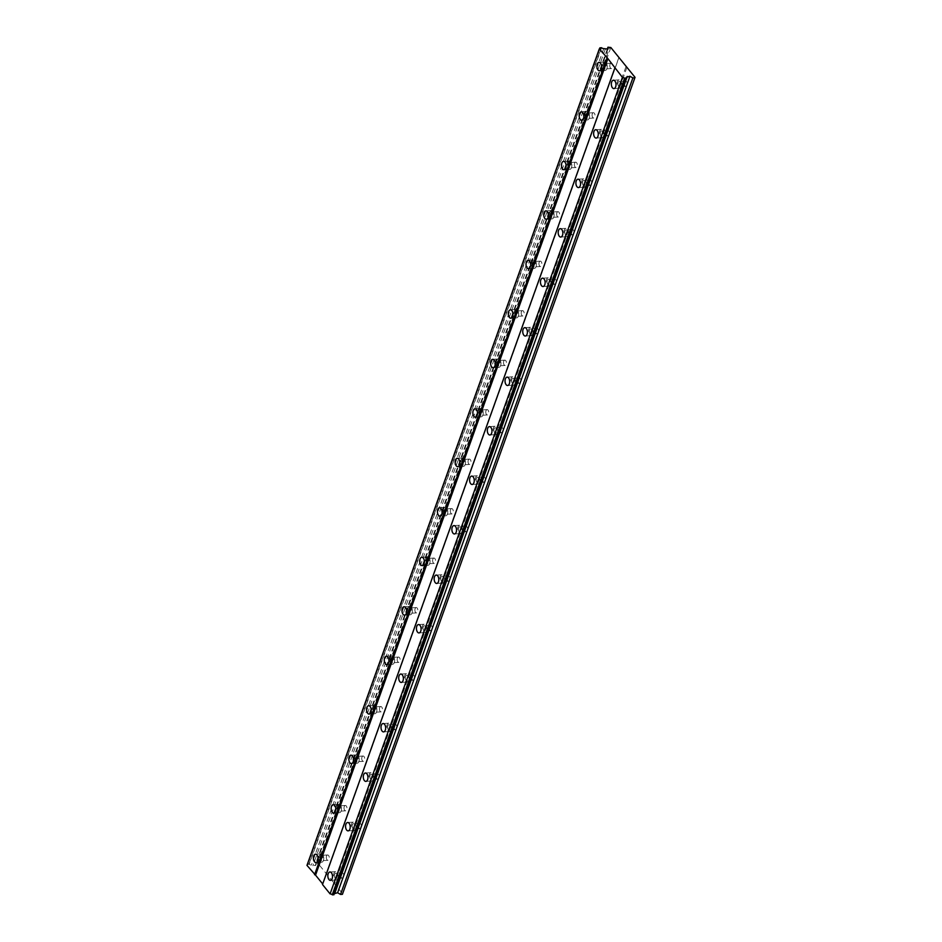 <?xml version="1.0" encoding="UTF-8"?>
<svg xmlns="http://www.w3.org/2000/svg" width="942" height="942" viewBox="0 0 942 942"><rect width="100%" height="100%" fill="white"/><g stroke="black" fill="none" stroke-linecap="round" stroke-linejoin="round"><path stroke-width="0.71" stroke-dasharray="4.71 3.53" d="M618.117 82.519A2.673 1.472 86.6 0 1 619.224 81.401A2.673 1.472 86.6 0 1 620.637 82.814A2.673 1.472 86.6 0 1 620.648 85.628A2.673 1.472 86.6 0 1 619.542 86.735A2.673 1.472 86.6 0 1 618.129 85.322A2.673 1.472 86.6 0 1 618.117 82.519M624.464 82.142A2.673 1.472 86.6 0 1 625.57 81.036A2.673 1.472 86.6 0 1 626.983 82.437A2.673 1.472 86.6 0 1 626.995 85.251A2.673 1.472 86.6 0 1 625.888 86.358A2.673 1.472 86.6 0 1 624.475 84.957A2.673 1.472 86.6 0 1 624.464 82.142M334.634 874.27A2.673 1.472 86.6 0 1 335.741 873.163A2.673 1.472 86.6 0 1 337.142 874.576A2.673 1.472 86.6 0 1 337.154 877.391A2.673 1.472 86.6 0 1 336.047 878.497A2.673 1.472 86.6 0 1 334.634 877.084A2.673 1.472 86.6 0 1 334.634 874.27M340.98 873.893A2.673 1.472 86.6 0 1 342.076 872.787A2.673 1.472 86.6 0 1 343.489 874.2A2.673 1.472 86.6 0 1 343.5 877.014A2.673 1.472 86.6 0 1 342.393 878.121A2.673 1.472 86.6 0 1 340.98 876.708A2.673 1.472 86.6 0 1 340.98 873.893M352.343 824.792A2.673 1.472 86.6 0 1 353.45 823.685A2.673 1.472 86.6 0 1 354.863 825.086A2.673 1.472 86.6 0 1 354.875 827.9A2.673 1.472 86.6 0 1 353.768 829.007A2.673 1.472 86.6 0 1 352.355 827.594A2.673 1.472 86.6 0 1 352.343 824.792M358.69 824.415A2.673 1.472 86.6 0 1 359.797 823.308A2.673 1.472 86.6 0 1 361.21 824.721A2.673 1.472 86.6 0 1 361.222 827.523A2.673 1.472 86.6 0 1 360.115 828.642A2.673 1.472 86.6 0 1 358.702 827.229A2.673 1.472 86.6 0 1 358.69 824.415M370.065 775.301A2.673 1.472 86.6 0 1 371.172 774.194A2.673 1.472 86.6 0 1 372.585 775.607A2.673 1.472 86.6 0 1 372.596 778.422A2.673 1.472 86.6 0 1 371.489 779.529A2.673 1.472 86.6 0 1 370.076 778.116A2.673 1.472 86.6 0 1 370.065 775.301M376.411 774.925A2.673 1.472 86.6 0 1 377.518 773.818A2.673 1.472 86.6 0 1 378.931 775.231A2.673 1.472 86.6 0 1 378.943 778.045A2.673 1.472 86.6 0 1 377.836 779.152A2.673 1.472 86.6 0 1 376.423 777.739A2.673 1.472 86.6 0 1 376.411 774.925M387.786 725.823A2.673 1.472 86.6 0 1 388.893 724.704A2.673 1.472 86.6 0 1 390.294 726.117A2.673 1.472 86.6 0 1 390.306 728.931A2.673 1.472 86.6 0 1 389.199 730.038A2.673 1.472 86.6 0 1 387.798 728.625A2.673 1.472 86.6 0 1 387.786 725.823M394.133 725.446A2.673 1.472 86.6 0 1 395.24 724.339A2.673 1.472 86.6 0 1 396.641 725.74A2.673 1.472 86.6 0 1 396.653 728.555A2.673 1.472 86.6 0 1 395.546 729.661A2.673 1.472 86.6 0 1 394.145 728.26A2.673 1.472 86.6 0 1 394.133 725.446M405.496 676.332A2.673 1.472 86.6 0 1 406.603 675.226A2.673 1.472 86.6 0 1 408.016 676.639A2.673 1.472 86.6 0 1 408.027 679.453A2.673 1.472 86.6 0 1 406.92 680.56A2.673 1.472 86.6 0 1 405.507 679.147A2.673 1.472 86.6 0 1 405.496 676.332M411.842 675.956A2.673 1.472 86.6 0 1 412.949 674.849A2.673 1.472 86.6 0 1 414.362 676.262A2.673 1.472 86.6 0 1 414.374 679.076A2.673 1.472 86.6 0 1 413.267 680.183A2.673 1.472 86.6 0 1 411.854 678.77A2.673 1.472 86.6 0 1 411.842 675.956M423.217 626.842A2.673 1.472 86.6 0 1 424.324 625.735A2.673 1.472 86.6 0 1 425.737 627.148A2.673 1.472 86.6 0 1 425.749 629.962A2.673 1.472 86.6 0 1 424.642 631.069A2.673 1.472 86.6 0 1 423.229 629.656A2.673 1.472 86.6 0 1 423.217 626.842M429.564 626.477A2.673 1.472 86.6 0 1 430.671 625.37A2.673 1.472 86.6 0 1 432.084 626.771A2.673 1.472 86.6 0 1 432.095 629.586A2.673 1.472 86.6 0 1 430.989 630.693A2.673 1.472 86.6 0 1 429.576 629.291A2.673 1.472 86.6 0 1 429.564 626.477M440.938 577.364A2.673 1.472 86.6 0 1 442.045 576.257A2.673 1.472 86.6 0 1 443.458 577.67A2.673 1.472 86.6 0 1 443.47 580.484A2.673 1.472 86.6 0 1 442.363 581.591A2.673 1.472 86.6 0 1 440.95 580.178A2.673 1.472 86.6 0 1 440.938 577.364M447.285 576.987A2.673 1.472 86.6 0 1 448.392 575.88A2.673 1.472 86.6 0 1 449.805 577.293A2.673 1.472 86.6 0 1 449.817 580.107A2.673 1.472 86.6 0 1 448.71 581.214A2.673 1.472 86.6 0 1 447.297 579.801A2.673 1.472 86.6 0 1 447.285 576.987M458.66 527.873A2.673 1.472 86.6 0 1 459.767 526.766A2.673 1.472 86.6 0 1 461.168 528.179A2.673 1.472 86.6 0 1 461.18 530.994A2.673 1.472 86.6 0 1 460.073 532.1A2.673 1.472 86.6 0 1 458.66 530.687A2.673 1.472 86.6 0 1 458.66 527.873M465.007 527.508A2.673 1.472 86.6 0 1 466.113 526.39A2.673 1.472 86.6 0 1 467.515 527.803A2.673 1.472 86.6 0 1 467.526 530.617A2.673 1.472 86.6 0 1 466.42 531.724A2.673 1.472 86.6 0 1 465.007 530.311A2.673 1.472 86.6 0 1 465.007 527.508M476.369 478.395A2.673 1.472 86.6 0 1 477.476 477.288A2.673 1.472 86.6 0 1 478.889 478.701A2.673 1.472 86.6 0 1 478.901 481.503A2.673 1.472 86.6 0 1 477.794 482.622A2.673 1.472 86.6 0 1 476.381 481.209A2.673 1.472 86.6 0 1 476.369 478.395M482.716 478.018A2.673 1.472 86.6 0 1 483.823 476.911A2.673 1.472 86.6 0 1 485.236 478.324A2.673 1.472 86.6 0 1 485.248 481.138A2.673 1.472 86.6 0 1 484.141 482.245A2.673 1.472 86.6 0 1 482.728 480.832A2.673 1.472 86.6 0 1 482.716 478.018M494.091 428.904A2.673 1.472 86.6 0 1 495.198 427.798A2.673 1.472 86.6 0 1 496.611 429.211A2.673 1.472 86.6 0 1 496.622 432.025A2.673 1.472 86.6 0 1 495.516 433.132A2.673 1.472 86.6 0 1 494.103 431.719A2.673 1.472 86.6 0 1 494.091 428.904M500.438 428.528A2.673 1.472 86.6 0 1 501.544 427.421A2.673 1.472 86.6 0 1 502.957 428.834A2.673 1.472 86.6 0 1 502.969 431.648A2.673 1.472 86.6 0 1 501.862 432.755A2.673 1.472 86.6 0 1 500.449 431.342A2.673 1.472 86.6 0 1 500.438 428.528M511.812 379.426A2.673 1.472 86.6 0 1 512.919 378.319A2.673 1.472 86.6 0 1 514.332 379.732A2.673 1.472 86.6 0 1 514.332 382.534A2.673 1.472 86.6 0 1 513.225 383.641A2.673 1.472 86.6 0 1 511.824 382.24A2.673 1.472 86.6 0 1 511.812 379.426M518.159 379.049A2.673 1.472 86.6 0 1 519.266 377.942A2.673 1.472 86.6 0 1 520.679 379.355A2.673 1.472 86.6 0 1 520.679 382.169A2.673 1.472 86.6 0 1 519.572 383.276A2.673 1.472 86.6 0 1 518.171 381.863A2.673 1.472 86.6 0 1 518.159 379.049M529.534 329.935A2.673 1.472 86.6 0 1 530.629 328.829A2.673 1.472 86.6 0 1 532.042 330.242A2.673 1.472 86.6 0 1 532.053 333.056A2.673 1.472 86.6 0 1 530.947 334.163A2.673 1.472 86.6 0 1 529.534 332.75A2.673 1.472 86.6 0 1 529.534 329.935M535.868 329.559A2.673 1.472 86.6 0 1 536.975 328.452A2.673 1.472 86.6 0 1 538.388 329.865A2.673 1.472 86.6 0 1 538.4 332.679A2.673 1.472 86.6 0 1 537.293 333.786A2.673 1.472 86.6 0 1 535.88 332.373A2.673 1.472 86.6 0 1 535.868 329.559M547.243 280.457A2.673 1.472 86.6 0 1 548.35 279.35A2.673 1.472 86.6 0 1 549.763 280.751A2.673 1.472 86.6 0 1 549.775 283.566A2.673 1.472 86.6 0 1 548.668 284.672A2.673 1.472 86.6 0 1 547.255 283.271A2.673 1.472 86.6 0 1 547.243 280.457M553.59 280.08A2.673 1.472 86.6 0 1 554.697 278.973A2.673 1.472 86.6 0 1 556.11 280.386A2.673 1.472 86.6 0 1 556.121 283.201A2.673 1.472 86.6 0 1 555.015 284.307A2.673 1.472 86.6 0 1 553.602 282.894A2.673 1.472 86.6 0 1 553.59 280.08M564.965 230.967A2.673 1.472 86.6 0 1 566.071 229.86A2.673 1.472 86.6 0 1 567.484 231.273A2.673 1.472 86.6 0 1 567.496 234.087A2.673 1.472 86.6 0 1 566.389 235.194A2.673 1.472 86.6 0 1 564.976 233.781A2.673 1.472 86.6 0 1 564.965 230.967M571.311 230.59A2.673 1.472 86.6 0 1 572.418 229.483A2.673 1.472 86.6 0 1 573.831 230.896A2.673 1.472 86.6 0 1 573.843 233.71A2.673 1.472 86.6 0 1 572.736 234.817A2.673 1.472 86.6 0 1 571.323 233.404A2.673 1.472 86.6 0 1 571.311 230.59M582.686 181.488A2.673 1.472 86.6 0 1 583.793 180.381A2.673 1.472 86.6 0 1 585.194 181.782A2.673 1.472 86.6 0 1 585.206 184.597A2.673 1.472 86.6 0 1 584.099 185.704A2.673 1.472 86.6 0 1 582.698 184.291A2.673 1.472 86.6 0 1 582.686 181.488M589.033 181.111A2.673 1.472 86.6 0 1 590.139 180.004A2.673 1.472 86.6 0 1 591.541 181.417A2.673 1.472 86.6 0 1 591.552 184.22A2.673 1.472 86.6 0 1 590.446 185.339A2.673 1.472 86.6 0 1 589.044 183.925A2.673 1.472 86.6 0 1 589.033 181.111M600.395 131.998A2.673 1.472 86.6 0 1 601.502 130.891A2.673 1.472 86.6 0 1 602.915 132.304A2.673 1.472 86.6 0 1 602.927 135.118A2.673 1.472 86.6 0 1 601.82 136.225A2.673 1.472 86.6 0 1 600.407 134.812A2.673 1.472 86.6 0 1 600.395 131.998M606.742 131.621A2.673 1.472 86.6 0 1 607.849 130.514A2.673 1.472 86.6 0 1 609.262 131.927A2.673 1.472 86.6 0 1 609.274 134.741A2.673 1.472 86.6 0 1 608.167 135.848A2.673 1.472 86.6 0 1 606.754 134.435A2.673 1.472 86.6 0 1 606.742 131.621M606.919 68.707A4.192 2.32 -93.4 0 0 606.907 64.291A4.192 2.32 -93.4 0 0 604.693 62.078A4.192 2.32 -93.4 0 0 602.951 63.821A4.192 2.32 -93.4 0 0 602.962 68.236A4.192 2.32 -93.4 0 0 605.188 70.45A4.192 2.32 -93.4 0 0 606.919 68.707M323.436 860.47A4.192 2.32 -93.4 0 0 323.412 856.054A4.192 2.32 -93.4 0 0 321.198 853.829A4.192 2.32 -93.4 0 0 319.456 855.572A4.192 2.32 -93.4 0 0 319.479 859.999A4.192 2.32 -93.4 0 0 321.693 862.213A4.192 2.32 -93.4 0 0 323.436 860.47M341.157 810.991A4.192 2.32 -93.4 0 0 341.134 806.564A4.192 2.32 -93.4 0 0 338.92 804.35A4.192 2.32 -93.4 0 0 337.177 806.093A4.192 2.32 -93.4 0 0 337.201 810.509A4.192 2.32 -93.4 0 0 339.414 812.722A4.192 2.32 -93.4 0 0 341.157 810.991M358.867 761.501A4.192 2.32 -93.4 0 0 358.855 757.085A4.192 2.32 -93.4 0 0 356.641 754.86A4.192 2.32 -93.4 0 0 354.898 756.603A4.192 2.32 -93.4 0 0 354.91 761.018A4.192 2.32 -93.4 0 0 357.136 763.244A4.192 2.32 -93.4 0 0 358.867 761.501M376.588 712.011A4.192 2.32 -93.4 0 0 376.576 707.595A4.192 2.32 -93.4 0 0 374.351 705.381A4.192 2.32 -93.4 0 0 372.62 707.124A4.192 2.32 -93.4 0 0 372.632 711.54A4.192 2.32 -93.4 0 0 374.845 713.753A4.192 2.32 -93.4 0 0 376.588 712.011M394.309 662.532A4.192 2.32 -93.4 0 0 394.286 658.105A4.192 2.32 -93.4 0 0 392.072 655.891A4.192 2.32 -93.4 0 0 390.329 657.634A4.192 2.32 -93.4 0 0 390.353 662.049A4.192 2.32 -93.4 0 0 392.567 664.275A4.192 2.32 -93.4 0 0 394.309 662.532M412.019 613.042A4.192 2.32 -93.4 0 0 412.007 608.626A4.192 2.32 -93.4 0 0 409.794 606.413A4.192 2.32 -93.4 0 0 408.051 608.143A4.192 2.32 -93.4 0 0 408.074 612.571A4.192 2.32 -93.4 0 0 410.288 614.785A4.192 2.32 -93.4 0 0 412.019 613.042M429.74 563.563A4.192 2.32 -93.4 0 0 429.729 559.136A4.192 2.32 -93.4 0 0 427.515 556.922A4.192 2.32 -93.4 0 0 425.772 558.665A4.192 2.32 -93.4 0 0 425.784 563.081A4.192 2.32 -93.4 0 0 428.009 565.306A4.192 2.32 -93.4 0 0 429.74 563.563M447.462 514.073A4.192 2.32 -93.4 0 0 447.45 509.657A4.192 2.32 -93.4 0 0 445.225 507.444A4.192 2.32 -93.4 0 0 443.494 509.175A4.192 2.32 -93.4 0 0 443.505 513.602A4.192 2.32 -93.4 0 0 445.719 515.816A4.192 2.32 -93.4 0 0 447.462 514.073M465.183 464.594A4.192 2.32 -93.4 0 0 465.16 460.167A4.192 2.32 -93.4 0 0 462.946 457.953A4.192 2.32 -93.4 0 0 461.203 459.696A4.192 2.32 -93.4 0 0 461.227 464.112A4.192 2.32 -93.4 0 0 463.44 466.337A4.192 2.32 -93.4 0 0 465.183 464.594M482.893 415.104A4.192 2.32 -93.4 0 0 482.881 410.688A4.192 2.32 -93.4 0 0 480.667 408.463A4.192 2.32 -93.4 0 0 478.925 410.206A4.192 2.32 -93.4 0 0 478.936 414.633A4.192 2.32 -93.4 0 0 481.162 416.847A4.192 2.32 -93.4 0 0 482.893 415.104M500.614 365.626A4.192 2.32 -93.4 0 0 500.602 361.198A4.192 2.32 -93.4 0 0 498.377 358.984A4.192 2.32 -93.4 0 0 496.646 360.727A4.192 2.32 -93.4 0 0 496.658 365.143A4.192 2.32 -93.4 0 0 498.871 367.368A4.192 2.32 -93.4 0 0 500.614 365.626M518.336 316.135A4.192 2.32 -93.4 0 0 518.312 311.72A4.192 2.32 -93.4 0 0 516.098 309.494A4.192 2.32 -93.4 0 0 514.356 311.237A4.192 2.32 -93.4 0 0 514.379 315.664A4.192 2.32 -93.4 0 0 516.593 317.878A4.192 2.32 -93.4 0 0 518.336 316.135M536.057 266.657A4.192 2.32 -93.4 0 0 536.033 262.229A4.192 2.32 -93.4 0 0 533.82 260.016A4.192 2.32 -93.4 0 0 532.077 261.758A4.192 2.32 -93.4 0 0 532.1 266.174A4.192 2.32 -93.4 0 0 534.314 268.388A4.192 2.32 -93.4 0 0 536.057 266.657M553.766 217.166A4.192 2.32 -93.4 0 0 553.755 212.751A4.192 2.32 -93.4 0 0 551.541 210.525A4.192 2.32 -93.4 0 0 549.798 212.268A4.192 2.32 -93.4 0 0 549.81 216.695A4.192 2.32 -93.4 0 0 552.036 218.909A4.192 2.32 -93.4 0 0 553.766 217.166M571.488 167.688A4.192 2.32 -93.4 0 0 571.476 163.26A4.192 2.32 -93.4 0 0 569.251 161.047A4.192 2.32 -93.4 0 0 567.52 162.789A4.192 2.32 -93.4 0 0 567.531 167.205A4.192 2.32 -93.4 0 0 569.745 169.419A4.192 2.32 -93.4 0 0 571.488 167.688M589.209 118.197A4.192 2.32 -93.4 0 0 589.186 113.782A4.192 2.32 -93.4 0 0 586.972 111.556A4.192 2.32 -93.4 0 0 585.229 113.299A4.192 2.32 -93.4 0 0 585.253 117.715A4.192 2.32 -93.4 0 0 587.467 119.94A4.192 2.32 -93.4 0 0 589.209 118.197M621.367 86.523A4.192 2.32 -93.4 0 0 621.355 82.095A4.192 2.32 -93.4 0 0 619.129 79.882A4.192 2.32 -93.4 0 0 617.399 81.624A4.192 2.32 -93.4 0 0 617.41 86.04A4.192 2.32 -93.4 0 0 619.624 88.265A4.192 2.32 -93.4 0 0 621.367 86.523M337.884 878.274A4.192 2.32 -93.4 0 0 337.86 873.858A4.192 2.32 -93.4 0 0 335.646 871.644A4.192 2.32 -93.4 0 0 333.904 873.387A4.192 2.32 -93.4 0 0 333.927 877.803A4.192 2.32 -93.4 0 0 336.141 880.016A4.192 2.32 -93.4 0 0 337.884 878.274M355.593 828.795A4.192 2.32 -93.4 0 0 355.581 824.368A4.192 2.32 -93.4 0 0 353.368 822.154A4.192 2.32 -93.4 0 0 351.625 823.897A4.192 2.32 -93.4 0 0 351.637 828.312A4.192 2.32 -93.4 0 0 353.862 830.538A4.192 2.32 -93.4 0 0 355.593 828.795M373.315 779.305A4.192 2.32 -93.4 0 0 373.303 774.889A4.192 2.32 -93.4 0 0 371.077 772.676A4.192 2.32 -93.4 0 0 369.346 774.406A4.192 2.32 -93.4 0 0 369.358 778.834A4.192 2.32 -93.4 0 0 371.572 781.048A4.192 2.32 -93.4 0 0 373.315 779.305M391.036 729.826A4.192 2.32 -93.4 0 0 391.012 725.399A4.192 2.32 -93.4 0 0 388.799 723.185A4.192 2.32 -93.4 0 0 387.056 724.928A4.192 2.32 -93.4 0 0 387.08 729.343A4.192 2.32 -93.4 0 0 389.293 731.569A4.192 2.32 -93.4 0 0 391.036 729.826M408.746 680.336A4.192 2.32 -93.4 0 0 408.734 675.92A4.192 2.32 -93.4 0 0 406.52 673.707A4.192 2.32 -93.4 0 0 404.777 675.438A4.192 2.32 -93.4 0 0 404.789 679.865A4.192 2.32 -93.4 0 0 407.015 682.079A4.192 2.32 -93.4 0 0 408.746 680.336M426.467 630.857A4.192 2.32 -93.4 0 0 426.455 626.43A4.192 2.32 -93.4 0 0 424.23 624.216A4.192 2.32 -93.4 0 0 422.499 625.959A4.192 2.32 -93.4 0 0 422.511 630.375A4.192 2.32 -93.4 0 0 424.724 632.6A4.192 2.32 -93.4 0 0 426.467 630.857M444.188 581.367A4.192 2.32 -93.4 0 0 444.177 576.951A4.192 2.32 -93.4 0 0 441.951 574.726A4.192 2.32 -93.4 0 0 440.22 576.469A4.192 2.32 -93.4 0 0 440.232 580.896A4.192 2.32 -93.4 0 0 442.446 583.11A4.192 2.32 -93.4 0 0 444.188 581.367M461.91 531.889A4.192 2.32 -93.4 0 0 461.886 527.461A4.192 2.32 -93.4 0 0 459.672 525.247A4.192 2.32 -93.4 0 0 457.93 526.99A4.192 2.32 -93.4 0 0 457.953 531.406A4.192 2.32 -93.4 0 0 460.167 533.619A4.192 2.32 -93.4 0 0 461.91 531.889M479.619 482.398A4.192 2.32 -93.4 0 0 479.608 477.983A4.192 2.32 -93.4 0 0 477.394 475.757A4.192 2.32 -93.4 0 0 475.651 477.5A4.192 2.32 -93.4 0 0 475.663 481.927A4.192 2.32 -93.4 0 0 477.888 484.141A4.192 2.32 -93.4 0 0 479.619 482.398M497.341 432.92A4.192 2.32 -93.4 0 0 497.329 428.492A4.192 2.32 -93.4 0 0 495.103 426.279A4.192 2.32 -93.4 0 0 493.373 428.021A4.192 2.32 -93.4 0 0 493.384 432.437A4.192 2.32 -93.4 0 0 495.598 434.651A4.192 2.32 -93.4 0 0 497.341 432.92M515.062 383.429A4.192 2.32 -93.4 0 0 515.038 379.014A4.192 2.32 -93.4 0 0 512.825 376.788A4.192 2.32 -93.4 0 0 511.082 378.531A4.192 2.32 -93.4 0 0 511.106 382.958A4.192 2.32 -93.4 0 0 513.319 385.172A4.192 2.32 -93.4 0 0 515.062 383.429M532.783 333.939A4.192 2.32 -93.4 0 0 532.76 329.523A4.192 2.32 -93.4 0 0 530.546 327.31A4.192 2.32 -93.4 0 0 528.803 329.052A4.192 2.32 -93.4 0 0 528.827 333.468A4.192 2.32 -93.4 0 0 531.041 335.682A4.192 2.32 -93.4 0 0 532.783 333.939M550.493 284.46A4.192 2.32 -93.4 0 0 550.481 280.045A4.192 2.32 -93.4 0 0 548.268 277.819A4.192 2.32 -93.4 0 0 546.525 279.562A4.192 2.32 -93.4 0 0 546.537 283.978A4.192 2.32 -93.4 0 0 548.762 286.203A4.192 2.32 -93.4 0 0 550.493 284.46M568.214 234.97A4.192 2.32 -93.4 0 0 568.203 230.555A4.192 2.32 -93.4 0 0 565.977 228.341A4.192 2.32 -93.4 0 0 564.246 230.084A4.192 2.32 -93.4 0 0 564.258 234.499A4.192 2.32 -93.4 0 0 566.472 236.713A4.192 2.32 -93.4 0 0 568.214 234.97M585.936 185.492A4.192 2.32 -93.4 0 0 585.912 181.064A4.192 2.32 -93.4 0 0 583.699 178.85A4.192 2.32 -93.4 0 0 581.956 180.593A4.192 2.32 -93.4 0 0 581.979 185.009A4.192 2.32 -93.4 0 0 584.193 187.234A4.192 2.32 -93.4 0 0 585.936 185.492M603.645 136.001A4.192 2.32 -93.4 0 0 603.634 131.586A4.192 2.32 -93.4 0 0 601.42 129.372A4.192 2.32 -93.4 0 0 599.677 131.103A4.192 2.32 -93.4 0 0 599.689 135.53A4.192 2.32 -93.4 0 0 601.914 137.744A4.192 2.32 -93.4 0 0 603.645 136.001M603.669 64.704A2.673 1.472 86.6 0 1 604.776 63.597A2.673 1.472 86.6 0 1 606.189 65.01A2.673 1.472 86.6 0 1 606.201 67.824A2.673 1.472 86.6 0 1 605.094 68.931A2.673 1.472 86.6 0 1 603.681 67.518A2.673 1.472 86.6 0 1 603.669 64.704M610.016 64.327A2.673 1.472 86.6 0 1 611.122 63.22A2.673 1.472 86.6 0 1 612.536 64.633A2.673 1.472 86.6 0 1 612.547 67.447A2.673 1.472 86.6 0 1 611.44 68.554A2.673 1.472 86.6 0 1 610.027 67.141A2.673 1.472 86.6 0 1 610.016 64.327M320.186 856.466A2.673 1.472 86.6 0 1 321.293 855.36A2.673 1.472 86.6 0 1 322.706 856.773A2.673 1.472 86.6 0 1 322.706 859.575A2.673 1.472 86.6 0 1 321.611 860.694A2.673 1.472 86.6 0 1 320.198 859.281A2.673 1.472 86.6 0 1 320.186 856.466M326.533 856.09A2.673 1.472 86.6 0 1 327.639 854.983A2.673 1.472 86.6 0 1 329.052 856.396A2.673 1.472 86.6 0 1 329.052 859.21A2.673 1.472 86.6 0 1 327.946 860.317A2.673 1.472 86.6 0 1 326.544 858.904A2.673 1.472 86.6 0 1 326.533 856.09M337.907 806.976A2.673 1.472 86.6 0 1 339.014 805.869A2.673 1.472 86.6 0 1 340.415 807.282A2.673 1.472 86.6 0 1 340.427 810.096A2.673 1.472 86.6 0 1 339.32 811.203A2.673 1.472 86.6 0 1 337.907 809.79A2.673 1.472 86.6 0 1 337.907 806.976M344.254 806.599A2.673 1.472 86.6 0 1 345.349 805.492A2.673 1.472 86.6 0 1 346.762 806.905A2.673 1.472 86.6 0 1 346.774 809.72A2.673 1.472 86.6 0 1 345.667 810.827A2.673 1.472 86.6 0 1 344.254 809.413A2.673 1.472 86.6 0 1 344.254 806.599M355.617 757.498A2.673 1.472 86.6 0 1 356.724 756.391A2.673 1.472 86.6 0 1 358.137 757.792A2.673 1.472 86.6 0 1 358.148 760.606A2.673 1.472 86.6 0 1 357.042 761.713A2.673 1.472 86.6 0 1 355.629 760.312A2.673 1.472 86.6 0 1 355.617 757.498M361.963 757.121A2.673 1.472 86.6 0 1 363.07 756.014A2.673 1.472 86.6 0 1 364.483 757.427A2.673 1.472 86.6 0 1 364.495 760.241A2.673 1.472 86.6 0 1 363.388 761.348A2.673 1.472 86.6 0 1 361.975 759.935A2.673 1.472 86.6 0 1 361.963 757.121M373.338 708.007A2.673 1.472 86.6 0 1 374.445 706.9A2.673 1.472 86.6 0 1 375.858 708.313A2.673 1.472 86.6 0 1 375.87 711.128A2.673 1.472 86.6 0 1 374.763 712.234A2.673 1.472 86.6 0 1 373.35 710.821A2.673 1.472 86.6 0 1 373.338 708.007M379.685 707.63A2.673 1.472 86.6 0 1 380.792 706.524A2.673 1.472 86.6 0 1 382.205 707.937A2.673 1.472 86.6 0 1 382.216 710.751A2.673 1.472 86.6 0 1 381.11 711.858A2.673 1.472 86.6 0 1 379.697 710.445A2.673 1.472 86.6 0 1 379.685 707.63M391.06 658.529A2.673 1.472 86.6 0 1 392.166 657.422A2.673 1.472 86.6 0 1 393.579 658.823A2.673 1.472 86.6 0 1 393.579 661.637A2.673 1.472 86.6 0 1 392.473 662.744A2.673 1.472 86.6 0 1 391.071 661.343A2.673 1.472 86.6 0 1 391.06 658.529M397.406 658.152A2.673 1.472 86.6 0 1 398.513 657.045A2.673 1.472 86.6 0 1 399.914 658.458A2.673 1.472 86.6 0 1 399.926 661.26A2.673 1.472 86.6 0 1 398.819 662.379A2.673 1.472 86.6 0 1 397.418 660.966A2.673 1.472 86.6 0 1 397.406 658.152M408.769 609.038A2.673 1.472 86.6 0 1 409.876 607.931A2.673 1.472 86.6 0 1 411.289 609.344A2.673 1.472 86.6 0 1 411.301 612.159A2.673 1.472 86.6 0 1 410.194 613.266A2.673 1.472 86.6 0 1 408.781 611.853A2.673 1.472 86.6 0 1 408.769 609.038M415.116 608.662A2.673 1.472 86.6 0 1 416.223 607.555A2.673 1.472 86.6 0 1 417.636 608.968A2.673 1.472 86.6 0 1 417.647 611.782A2.673 1.472 86.6 0 1 416.541 612.889A2.673 1.472 86.6 0 1 415.128 611.476A2.673 1.472 86.6 0 1 415.116 608.662M426.49 559.56A2.673 1.472 86.6 0 1 427.597 558.441A2.673 1.472 86.6 0 1 429.01 559.854A2.673 1.472 86.6 0 1 429.022 562.668A2.673 1.472 86.6 0 1 427.915 563.775A2.673 1.472 86.6 0 1 426.502 562.362A2.673 1.472 86.6 0 1 426.49 559.56M432.837 559.183A2.673 1.472 86.6 0 1 433.944 558.076A2.673 1.472 86.6 0 1 435.357 559.477A2.673 1.472 86.6 0 1 435.369 562.292A2.673 1.472 86.6 0 1 434.262 563.398A2.673 1.472 86.6 0 1 432.849 561.997A2.673 1.472 86.6 0 1 432.837 559.183M444.212 510.069A2.673 1.472 86.6 0 1 445.319 508.963A2.673 1.472 86.6 0 1 446.732 510.376A2.673 1.472 86.6 0 1 446.743 513.19A2.673 1.472 86.6 0 1 445.637 514.297A2.673 1.472 86.6 0 1 444.224 512.884A2.673 1.472 86.6 0 1 444.212 510.069M450.559 509.693A2.673 1.472 86.6 0 1 451.665 508.586A2.673 1.472 86.6 0 1 453.078 509.999A2.673 1.472 86.6 0 1 453.09 512.813A2.673 1.472 86.6 0 1 451.983 513.92A2.673 1.472 86.6 0 1 450.57 512.507A2.673 1.472 86.6 0 1 450.559 509.693M461.933 460.579A2.673 1.472 86.6 0 1 463.04 459.472A2.673 1.472 86.6 0 1 464.441 460.885A2.673 1.472 86.6 0 1 464.453 463.7A2.673 1.472 86.6 0 1 463.346 464.806A2.673 1.472 86.6 0 1 461.945 463.393A2.673 1.472 86.6 0 1 461.933 460.579M468.28 460.214A2.673 1.472 86.6 0 1 469.387 459.107A2.673 1.472 86.6 0 1 470.788 460.508A2.673 1.472 86.6 0 1 470.8 463.323A2.673 1.472 86.6 0 1 469.693 464.43A2.673 1.472 86.6 0 1 468.28 463.028A2.673 1.472 86.6 0 1 468.28 460.214M479.643 411.101A2.673 1.472 86.6 0 1 480.75 409.994A2.673 1.472 86.6 0 1 482.163 411.407A2.673 1.472 86.6 0 1 482.174 414.221A2.673 1.472 86.6 0 1 481.068 415.328A2.673 1.472 86.6 0 1 479.655 413.915A2.673 1.472 86.6 0 1 479.643 411.101M485.99 410.724A2.673 1.472 86.6 0 1 487.096 409.617A2.673 1.472 86.6 0 1 488.509 411.03A2.673 1.472 86.6 0 1 488.521 413.844A2.673 1.472 86.6 0 1 487.414 414.951A2.673 1.472 86.6 0 1 486.001 413.538A2.673 1.472 86.6 0 1 485.99 410.724M497.364 361.61A2.673 1.472 86.6 0 1 498.471 360.503A2.673 1.472 86.6 0 1 499.884 361.916A2.673 1.472 86.6 0 1 499.896 364.731A2.673 1.472 86.6 0 1 498.789 365.837A2.673 1.472 86.6 0 1 497.376 364.424A2.673 1.472 86.6 0 1 497.364 361.61M503.711 361.245A2.673 1.472 86.6 0 1 504.818 360.138A2.673 1.472 86.6 0 1 506.231 361.54A2.673 1.472 86.6 0 1 506.243 364.354A2.673 1.472 86.6 0 1 505.136 365.461A2.673 1.472 86.6 0 1 503.723 364.048A2.673 1.472 86.6 0 1 503.711 361.245M515.086 312.132A2.673 1.472 86.6 0 1 516.192 311.025A2.673 1.472 86.6 0 1 517.605 312.438A2.673 1.472 86.6 0 1 517.605 315.252A2.673 1.472 86.6 0 1 516.51 316.359A2.673 1.472 86.6 0 1 515.097 314.946A2.673 1.472 86.6 0 1 515.086 312.132M521.432 311.755A2.673 1.472 86.6 0 1 522.539 310.648A2.673 1.472 86.6 0 1 523.952 312.061A2.673 1.472 86.6 0 1 523.952 314.875A2.673 1.472 86.6 0 1 522.845 315.982A2.673 1.472 86.6 0 1 521.444 314.569A2.673 1.472 86.6 0 1 521.432 311.755M532.807 262.641A2.673 1.472 86.6 0 1 533.914 261.535A2.673 1.472 86.6 0 1 535.315 262.948A2.673 1.472 86.6 0 1 535.327 265.762A2.673 1.472 86.6 0 1 534.22 266.869A2.673 1.472 86.6 0 1 532.807 265.456A2.673 1.472 86.6 0 1 532.807 262.641M539.154 262.276A2.673 1.472 86.6 0 1 540.249 261.158A2.673 1.472 86.6 0 1 541.662 262.571A2.673 1.472 86.6 0 1 541.674 265.385A2.673 1.472 86.6 0 1 540.567 266.492A2.673 1.472 86.6 0 1 539.154 265.079A2.673 1.472 86.6 0 1 539.154 262.276M550.517 213.163A2.673 1.472 86.6 0 1 551.623 212.056A2.673 1.472 86.6 0 1 553.036 213.469A2.673 1.472 86.6 0 1 553.048 216.271A2.673 1.472 86.6 0 1 551.941 217.39A2.673 1.472 86.6 0 1 550.528 215.977A2.673 1.472 86.6 0 1 550.517 213.163M556.863 212.786A2.673 1.472 86.6 0 1 557.97 211.679A2.673 1.472 86.6 0 1 559.383 213.092A2.673 1.472 86.6 0 1 559.395 215.906A2.673 1.472 86.6 0 1 558.288 217.013A2.673 1.472 86.6 0 1 556.875 215.6A2.673 1.472 86.6 0 1 556.863 212.786M568.238 163.672A2.673 1.472 86.6 0 1 569.345 162.566A2.673 1.472 86.6 0 1 570.758 163.979A2.673 1.472 86.6 0 1 570.77 166.793A2.673 1.472 86.6 0 1 569.663 167.9A2.673 1.472 86.6 0 1 568.25 166.487A2.673 1.472 86.6 0 1 568.238 163.672M574.585 163.296A2.673 1.472 86.6 0 1 575.692 162.189A2.673 1.472 86.6 0 1 577.105 163.602A2.673 1.472 86.6 0 1 577.116 166.416A2.673 1.472 86.6 0 1 576.009 167.523A2.673 1.472 86.6 0 1 574.596 166.11A2.673 1.472 86.6 0 1 574.585 163.296M585.959 114.194A2.673 1.472 86.6 0 1 587.066 113.087A2.673 1.472 86.6 0 1 588.479 114.488A2.673 1.472 86.6 0 1 588.479 117.303A2.673 1.472 86.6 0 1 587.372 118.409A2.673 1.472 86.6 0 1 585.971 117.008A2.673 1.472 86.6 0 1 585.959 114.194M592.306 113.817A2.673 1.472 86.6 0 1 593.413 112.71A2.673 1.472 86.6 0 1 594.814 114.123A2.673 1.472 86.6 0 1 594.826 116.938A2.673 1.472 86.6 0 1 593.719 118.044A2.673 1.472 86.6 0 1 592.318 116.631A2.673 1.472 86.6 0 1 592.306 113.817M626.913 67.318L334.563 883.82L342.688 893.84M306.962 865.38A1.896 0.966 19.7 0 0 307.681 864.933A1.896 0.966 19.7 0 0 307.575 864.332L309.235 864.238A1.896 0.966 19.7 0 0 311.39 865.121L315.594 865.58L315.605 863.708L318.49 864.014L334.563 883.82M334.28 893.687A1.896 0.966 19.7 0 0 333.821 894.076A1.896 0.966 19.7 0 0 333.927 894.676M625.912 66.906L333.562 883.408M308.929 864.108L601.279 47.606M600.007 47.677L307.657 864.179M307.575 864.332L599.559 48.819M615.126 67.553L322.776 884.043M618.694 58.004L326.344 874.506M326.615 874.023L618.764 58.098M610.84 47.512L318.49 864.014M317.489 863.602L609.839 47.1M607.272 49.114L315.605 863.708M607.931 49.078L315.594 865.58M605.259 49.231L312.909 865.733M603.74 48.619L311.39 865.121M601.585 47.736L309.235 864.238M625.57 81.036L619.224 81.401M342.076 872.787L335.741 873.163M359.797 823.308L353.45 823.685M377.518 773.818L371.172 774.194M395.24 724.339L388.893 724.704M412.949 674.849L406.603 675.226M430.671 625.37L424.324 625.735M448.392 575.88L442.045 576.257M466.113 526.39L459.767 526.766M483.823 476.911L477.476 477.288M501.544 427.421L495.198 427.798M519.266 377.942L512.919 378.319M536.975 328.452L530.629 328.829M554.697 278.973L548.35 279.35M572.418 229.483L566.071 229.86M590.139 180.004L583.793 180.381M607.849 130.514L601.502 130.891M604.693 62.078L598.982 62.407M321.198 853.829L315.488 854.17M338.92 804.35L333.209 804.68M356.641 754.86L350.93 755.201M374.351 705.381L368.64 705.711M392.072 655.891L386.361 656.233M409.794 606.413L404.083 606.742M427.515 556.922L421.792 557.264M445.225 507.444L439.514 507.773M462.946 457.953L457.235 458.295M480.667 408.463L474.956 408.804M498.377 358.984L492.666 359.326M516.098 309.494L510.387 309.836M533.82 260.016L528.109 260.345M551.541 210.525L545.83 210.867M569.251 161.047L563.54 161.376M586.972 111.556L581.261 111.898M619.129 79.882L613.419 80.223M335.646 871.644L329.935 871.974M353.368 822.154L347.657 822.496M371.077 772.676L365.366 773.005M388.799 723.185L383.088 723.527M406.52 673.707L400.809 674.036M424.23 624.216L418.519 624.558M441.951 574.726L436.24 575.067M459.672 525.247L453.962 525.589M477.394 475.757L471.683 476.099M495.103 426.279L489.393 426.608M512.825 376.788L507.114 377.13M530.546 327.31L524.835 327.639M548.268 277.819L542.557 278.161M565.977 228.341L560.266 228.67M583.699 178.85L577.988 179.192M601.42 129.372L595.709 129.702M611.122 63.22L604.776 63.597M327.639 854.983L321.293 855.36M345.349 805.492L339.014 805.869M363.07 756.014L356.724 756.391M380.792 706.524L374.445 706.9M398.513 657.045L392.166 657.422M416.223 607.555L409.876 607.931M433.944 558.076L427.597 558.441M451.665 508.586L445.319 508.963M469.387 459.107L463.04 459.472M487.096 409.617L480.75 409.994M504.818 360.138L498.471 360.503M522.539 310.648L516.192 311.025M540.249 261.158L533.914 261.535M557.97 211.679L551.623 212.056M575.692 162.189L569.345 162.566M593.413 112.71L587.066 113.087M625.888 86.358L619.542 86.735M342.393 878.121L336.047 878.497M360.115 828.642L353.768 829.007M377.836 779.152L371.489 779.529M395.546 729.661L389.199 730.038M413.267 680.183L406.92 680.56M430.989 630.693L424.642 631.069M448.71 581.214L442.363 581.591M466.42 531.724L460.073 532.1M484.141 482.245L477.794 482.622M501.862 432.755L495.516 433.132M519.572 383.276L513.225 383.641M537.293 333.786L530.947 334.163M555.015 284.307L548.668 284.672M572.736 234.817L566.389 235.194M590.446 185.339L584.099 185.704M608.167 135.848L601.82 136.225M600.03 48.431L307.681 864.933M626.171 77.574L333.821 894.076M605.188 70.45L599.477 70.791M321.693 862.213L315.982 862.554M339.414 812.722L333.703 813.064M357.136 763.244L351.425 763.573M374.845 713.753L369.134 714.095M392.567 664.275L386.856 664.605M410.288 614.785L404.577 615.126M428.009 565.306L422.287 565.636M445.719 515.816L440.008 516.157M463.44 466.337L457.73 466.667M481.162 416.847L475.451 417.188M498.871 367.368L493.161 367.698M516.593 317.878L510.882 318.219M534.314 268.388L528.603 268.729M552.036 218.909L546.325 219.25M569.745 169.419L564.034 169.76M587.467 119.94L581.756 120.27M619.624 88.265L613.913 88.595M336.141 880.016L330.43 880.358M353.862 830.538L348.151 830.868M371.572 781.048L365.861 781.389M389.293 731.569L383.582 731.899M407.015 682.079L401.304 682.42M424.724 632.6L419.013 632.93M442.446 583.11L436.735 583.451M460.167 533.619L454.456 533.961M477.888 484.141L472.178 484.482M495.598 434.651L489.887 434.992M513.319 385.172L507.608 385.502M531.041 335.682L525.33 336.023M548.762 286.203L543.051 286.533M566.472 236.713L560.761 237.054M584.193 187.234L578.482 187.564M601.914 137.744L596.204 138.085M611.44 68.554L605.094 68.931M327.946 860.317L321.611 860.694M345.667 810.827L339.32 811.203M363.388 761.348L357.042 761.713M381.11 711.858L374.763 712.234M398.819 662.379L392.473 662.744M416.541 612.889L410.194 613.266M434.262 563.398L427.915 563.775M451.983 513.92L445.637 514.297M469.693 464.43L463.346 464.806M487.414 414.951L481.068 415.328M505.136 365.461L498.789 365.837M522.845 315.982L516.51 316.359M540.567 266.492L534.22 266.869M558.288 217.013L551.941 217.39M576.009 167.523L569.663 167.9M593.719 118.044L587.372 118.409"/><path stroke-width="1.41" d="M601.208 69.049A4.192 2.32 -93.4 0 0 601.196 64.633A4.192 2.32 -93.4 0 0 598.982 62.407A4.192 2.32 -93.4 0 0 597.24 64.15A4.192 2.32 -93.4 0 0 597.252 68.578A4.192 2.32 -93.4 0 0 599.477 70.791A4.192 2.32 -93.4 0 0 601.208 69.049M317.725 860.811A4.192 2.32 -93.4 0 0 317.701 856.384A4.192 2.32 -93.4 0 0 315.488 854.17A4.192 2.32 -93.4 0 0 313.745 855.913A4.192 2.32 -93.4 0 0 313.768 860.329A4.192 2.32 -93.4 0 0 315.982 862.554A4.192 2.32 -93.4 0 0 317.725 860.811M335.434 811.321A4.192 2.32 -93.4 0 0 335.423 806.905A4.192 2.32 -93.4 0 0 333.209 804.68A4.192 2.32 -93.4 0 0 331.466 806.423A4.192 2.32 -93.4 0 0 331.49 810.85A4.192 2.32 -93.4 0 0 333.703 813.064A4.192 2.32 -93.4 0 0 335.434 811.321M353.156 761.842A4.192 2.32 -93.4 0 0 353.144 757.415A4.192 2.32 -93.4 0 0 350.93 755.201A4.192 2.32 -93.4 0 0 349.188 756.944A4.192 2.32 -93.4 0 0 349.199 761.36A4.192 2.32 -93.4 0 0 351.425 763.573A4.192 2.32 -93.4 0 0 353.156 761.842M370.877 712.352A4.192 2.32 -93.4 0 0 370.865 707.937A4.192 2.32 -93.4 0 0 368.64 705.711A4.192 2.32 -93.4 0 0 366.909 707.454A4.192 2.32 -93.4 0 0 366.921 711.881A4.192 2.32 -93.4 0 0 369.134 714.095A4.192 2.32 -93.4 0 0 370.877 712.352M388.599 662.874A4.192 2.32 -93.4 0 0 388.575 658.446A4.192 2.32 -93.4 0 0 386.361 656.233A4.192 2.32 -93.4 0 0 384.619 657.975A4.192 2.32 -93.4 0 0 384.642 662.391A4.192 2.32 -93.4 0 0 386.856 664.605A4.192 2.32 -93.4 0 0 388.599 662.874M406.308 613.383A4.192 2.32 -93.4 0 0 406.296 608.968A4.192 2.32 -93.4 0 0 404.083 606.742A4.192 2.32 -93.4 0 0 402.34 608.485A4.192 2.32 -93.4 0 0 402.352 612.912A4.192 2.32 -93.4 0 0 404.577 615.126A4.192 2.32 -93.4 0 0 406.308 613.383M424.03 563.893A4.192 2.32 -93.4 0 0 424.018 559.477A4.192 2.32 -93.4 0 0 421.792 557.264A4.192 2.32 -93.4 0 0 420.061 559.006A4.192 2.32 -93.4 0 0 420.073 563.422A4.192 2.32 -93.4 0 0 422.287 565.636A4.192 2.32 -93.4 0 0 424.03 563.893M441.751 514.414A4.192 2.32 -93.4 0 0 441.727 509.987A4.192 2.32 -93.4 0 0 439.514 507.773A4.192 2.32 -93.4 0 0 437.771 509.516A4.192 2.32 -93.4 0 0 437.795 513.932A4.192 2.32 -93.4 0 0 440.008 516.157A4.192 2.32 -93.4 0 0 441.751 514.414M459.472 464.924A4.192 2.32 -93.4 0 0 459.449 460.508A4.192 2.32 -93.4 0 0 457.235 458.295A4.192 2.32 -93.4 0 0 455.492 460.026A4.192 2.32 -93.4 0 0 455.516 464.453A4.192 2.32 -93.4 0 0 457.73 466.667A4.192 2.32 -93.4 0 0 459.472 464.924M477.182 415.446A4.192 2.32 -93.4 0 0 477.17 411.018A4.192 2.32 -93.4 0 0 474.956 408.804A4.192 2.32 -93.4 0 0 473.214 410.547A4.192 2.32 -93.4 0 0 473.225 414.963A4.192 2.32 -93.4 0 0 475.451 417.188A4.192 2.32 -93.4 0 0 477.182 415.446M494.903 365.955A4.192 2.32 -93.4 0 0 494.891 361.54A4.192 2.32 -93.4 0 0 492.666 359.326A4.192 2.32 -93.4 0 0 490.935 361.057A4.192 2.32 -93.4 0 0 490.947 365.484A4.192 2.32 -93.4 0 0 493.161 367.698A4.192 2.32 -93.4 0 0 494.903 365.955M512.625 316.477A4.192 2.32 -93.4 0 0 512.601 312.049A4.192 2.32 -93.4 0 0 510.387 309.836A4.192 2.32 -93.4 0 0 508.645 311.578A4.192 2.32 -93.4 0 0 508.668 315.994A4.192 2.32 -93.4 0 0 510.882 318.219A4.192 2.32 -93.4 0 0 512.625 316.477M530.334 266.986A4.192 2.32 -93.4 0 0 530.322 262.571A4.192 2.32 -93.4 0 0 528.109 260.345A4.192 2.32 -93.4 0 0 526.366 262.088A4.192 2.32 -93.4 0 0 526.39 266.515A4.192 2.32 -93.4 0 0 528.603 268.729A4.192 2.32 -93.4 0 0 530.334 266.986M548.056 217.508A4.192 2.32 -93.4 0 0 548.044 213.08A4.192 2.32 -93.4 0 0 545.83 210.867A4.192 2.32 -93.4 0 0 544.087 212.609A4.192 2.32 -93.4 0 0 544.099 217.025A4.192 2.32 -93.4 0 0 546.325 219.25A4.192 2.32 -93.4 0 0 548.056 217.508M565.777 168.017A4.192 2.32 -93.4 0 0 565.765 163.602A4.192 2.32 -93.4 0 0 563.54 161.376A4.192 2.32 -93.4 0 0 561.809 163.119A4.192 2.32 -93.4 0 0 561.821 167.546A4.192 2.32 -93.4 0 0 564.034 169.76A4.192 2.32 -93.4 0 0 565.777 168.017M583.498 118.539A4.192 2.32 -93.4 0 0 583.475 114.112A4.192 2.32 -93.4 0 0 581.261 111.898A4.192 2.32 -93.4 0 0 579.518 113.641A4.192 2.32 -93.4 0 0 579.542 118.056A4.192 2.32 -93.4 0 0 581.756 120.27A4.192 2.32 -93.4 0 0 583.498 118.539M615.656 86.852A4.192 2.32 -93.4 0 0 615.644 82.437A4.192 2.32 -93.4 0 0 613.419 80.223A4.192 2.32 -93.4 0 0 611.688 81.966A4.192 2.32 -93.4 0 0 611.699 86.381A4.192 2.32 -93.4 0 0 613.913 88.595A4.192 2.32 -93.4 0 0 615.656 86.852M332.161 878.615A4.192 2.32 -93.4 0 0 332.149 874.2A4.192 2.32 -93.4 0 0 329.935 871.974A4.192 2.32 -93.4 0 0 328.193 873.717A4.192 2.32 -93.4 0 0 328.216 878.144A4.192 2.32 -93.4 0 0 330.43 880.358A4.192 2.32 -93.4 0 0 332.161 878.615M349.882 829.125A4.192 2.32 -93.4 0 0 349.871 824.709A4.192 2.32 -93.4 0 0 347.657 822.496A4.192 2.32 -93.4 0 0 345.914 824.238A4.192 2.32 -93.4 0 0 345.926 828.654A4.192 2.32 -93.4 0 0 348.151 830.868A4.192 2.32 -93.4 0 0 349.882 829.125M367.604 779.646A4.192 2.32 -93.4 0 0 367.592 775.231A4.192 2.32 -93.4 0 0 365.366 773.005A4.192 2.32 -93.4 0 0 363.636 774.748A4.192 2.32 -93.4 0 0 363.647 779.164A4.192 2.32 -93.4 0 0 365.861 781.389A4.192 2.32 -93.4 0 0 367.604 779.646M385.325 730.156A4.192 2.32 -93.4 0 0 385.302 725.74A4.192 2.32 -93.4 0 0 383.088 723.527A4.192 2.32 -93.4 0 0 381.345 725.269A4.192 2.32 -93.4 0 0 381.369 729.685A4.192 2.32 -93.4 0 0 383.582 731.899A4.192 2.32 -93.4 0 0 385.325 730.156M403.035 680.677A4.192 2.32 -93.4 0 0 403.023 676.25A4.192 2.32 -93.4 0 0 400.809 674.036A4.192 2.32 -93.4 0 0 399.067 675.779A4.192 2.32 -93.4 0 0 399.078 680.195A4.192 2.32 -93.4 0 0 401.304 682.42A4.192 2.32 -93.4 0 0 403.035 680.677M420.756 631.187A4.192 2.32 -93.4 0 0 420.744 626.771A4.192 2.32 -93.4 0 0 418.519 624.558A4.192 2.32 -93.4 0 0 416.788 626.289A4.192 2.32 -93.4 0 0 416.8 630.716A4.192 2.32 -93.4 0 0 419.013 632.93A4.192 2.32 -93.4 0 0 420.756 631.187M438.477 581.709A4.192 2.32 -93.4 0 0 438.454 577.281A4.192 2.32 -93.4 0 0 436.24 575.067A4.192 2.32 -93.4 0 0 434.498 576.81A4.192 2.32 -93.4 0 0 434.521 581.226A4.192 2.32 -93.4 0 0 436.735 583.451A4.192 2.32 -93.4 0 0 438.477 581.709M456.199 532.218A4.192 2.32 -93.4 0 0 456.175 527.803A4.192 2.32 -93.4 0 0 453.962 525.589A4.192 2.32 -93.4 0 0 452.219 527.32A4.192 2.32 -93.4 0 0 452.242 531.747A4.192 2.32 -93.4 0 0 454.456 533.961A4.192 2.32 -93.4 0 0 456.199 532.218M473.908 482.74A4.192 2.32 -93.4 0 0 473.897 478.312A4.192 2.32 -93.4 0 0 471.683 476.099A4.192 2.32 -93.4 0 0 469.94 477.841A4.192 2.32 -93.4 0 0 469.952 482.257A4.192 2.32 -93.4 0 0 472.178 484.482A4.192 2.32 -93.4 0 0 473.908 482.74M491.63 433.249A4.192 2.32 -93.4 0 0 491.618 428.834A4.192 2.32 -93.4 0 0 489.393 426.608A4.192 2.32 -93.4 0 0 487.662 428.351A4.192 2.32 -93.4 0 0 487.673 432.778A4.192 2.32 -93.4 0 0 489.887 434.992A4.192 2.32 -93.4 0 0 491.63 433.249M509.351 383.771A4.192 2.32 -93.4 0 0 509.328 379.343A4.192 2.32 -93.4 0 0 507.114 377.13A4.192 2.32 -93.4 0 0 505.371 378.872A4.192 2.32 -93.4 0 0 505.395 383.288A4.192 2.32 -93.4 0 0 507.608 385.502A4.192 2.32 -93.4 0 0 509.351 383.771M527.061 334.28A4.192 2.32 -93.4 0 0 527.049 329.865A4.192 2.32 -93.4 0 0 524.835 327.639A4.192 2.32 -93.4 0 0 523.093 329.382A4.192 2.32 -93.4 0 0 523.104 333.809A4.192 2.32 -93.4 0 0 525.33 336.023A4.192 2.32 -93.4 0 0 527.061 334.28M544.782 284.802A4.192 2.32 -93.4 0 0 544.77 280.375A4.192 2.32 -93.4 0 0 542.557 278.161A4.192 2.32 -93.4 0 0 540.814 279.904A4.192 2.32 -93.4 0 0 540.826 284.319A4.192 2.32 -93.4 0 0 543.051 286.533A4.192 2.32 -93.4 0 0 544.782 284.802M562.504 235.312A4.192 2.32 -93.4 0 0 562.492 230.896A4.192 2.32 -93.4 0 0 560.266 228.67A4.192 2.32 -93.4 0 0 558.535 230.413A4.192 2.32 -93.4 0 0 558.547 234.841A4.192 2.32 -93.4 0 0 560.761 237.054A4.192 2.32 -93.4 0 0 562.504 235.312M580.225 185.833A4.192 2.32 -93.4 0 0 580.201 181.406A4.192 2.32 -93.4 0 0 577.988 179.192A4.192 2.32 -93.4 0 0 576.245 180.935A4.192 2.32 -93.4 0 0 576.269 185.35A4.192 2.32 -93.4 0 0 578.482 187.564A4.192 2.32 -93.4 0 0 580.225 185.833M597.934 136.343A4.192 2.32 -93.4 0 0 597.923 131.927A4.192 2.32 -93.4 0 0 595.709 129.702A4.192 2.32 -93.4 0 0 593.966 131.444A4.192 2.32 -93.4 0 0 593.978 135.86A4.192 2.32 -93.4 0 0 596.204 138.085A4.192 2.32 -93.4 0 0 597.934 136.343M635.038 77.338L342.405 894.323L635.038 77.338L610.84 47.512L607.955 47.206L607.272 49.114M607.955 47.206L607.931 49.078L603.74 48.619A1.896 0.966 19.7 0 1 601.585 47.736L599.924 47.83A1.896 0.966 19.7 0 1 600.03 48.431A1.896 0.966 19.7 0 1 599.312 48.878L306.962 865.38L315.546 875.142L607.896 58.639L599.312 48.878M634.755 77.821L632.871 77.927L629.962 76.231L626.866 77.126A1.896 0.966 19.7 0 0 626.171 77.574A1.896 0.966 19.7 0 0 626.277 78.174L624.605 78.268A1.896 0.966 19.7 0 0 622.438 77.385L607.896 58.639M342.405 894.323L340.521 894.429L337.613 892.733L334.516 893.628A1.896 0.966 19.7 0 0 334.28 893.687M626.277 78.174L333.927 894.676L332.255 894.77A1.896 0.966 19.7 0 0 330.089 893.887L322.505 884.526L614.855 68.036M322.706 883.961L315.546 875.142M599.559 48.819L599.924 47.83M606.907 58.239L314.557 874.741M622.438 77.385L330.089 893.887M624.605 78.268L332.255 894.77M332.573 894.9L624.923 78.398M626.194 78.327L333.845 894.829M626.866 77.126L334.516 893.628M627.29 76.396L334.94 892.898M629.962 76.231L337.613 892.733M632.871 77.927L340.521 894.429"/></g></svg>

